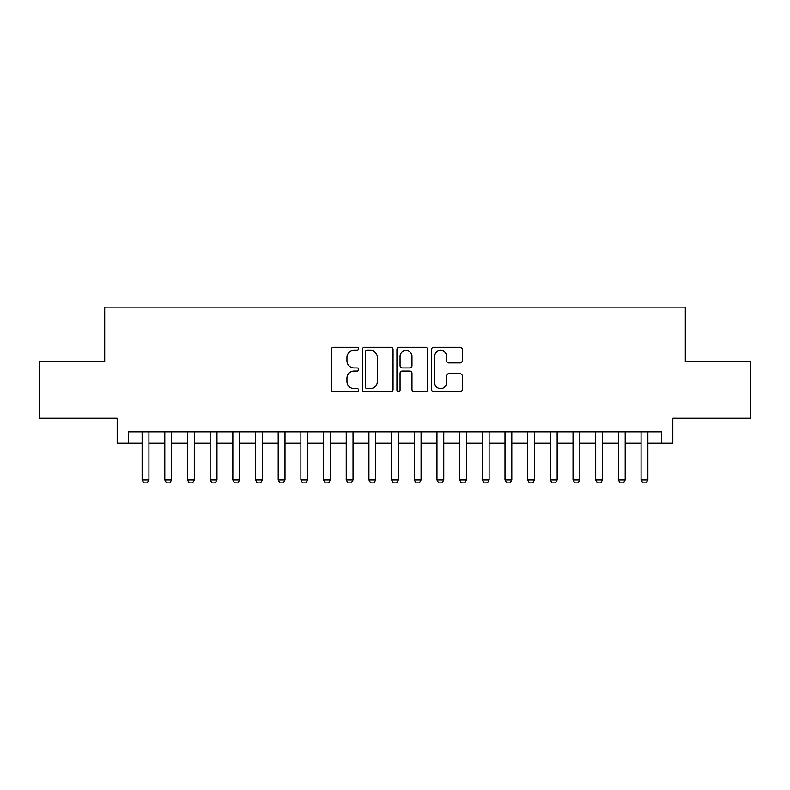 <?xml version="1.0" encoding="UTF-8"?>
<svg xmlns="http://www.w3.org/2000/svg" width="790" height="790" viewBox="0 0 790 790"><rect width="100%" height="100%" fill="white"/><g stroke="black" fill="none" stroke-linecap="round" stroke-linejoin="round"><path stroke-width="1.19" d="M358.709 348.785A1.56 1.56 0 0 0 357.159 347.225L333.499 347.225A2.222 2.222 0 0 0 331.277 349.447L331.277 389.519A2.222 2.222 0 0 0 333.499 391.751L357.159 391.751A1.56 1.56 0 0 0 358.709 390.191A1.56 1.56 0 0 0 357.159 388.631L354.098 388.631A7.12 7.12 0 0 1 346.968 381.511L346.968 378.163A7.12 7.12 0 0 1 354.098 371.043L357.159 371.043A1.56 1.56 0 0 0 358.709 369.483A1.56 1.56 0 0 0 357.159 367.923L354.098 367.923A7.12 7.12 0 0 1 346.968 360.803L346.968 357.465A7.12 7.12 0 0 1 354.098 350.345L357.159 350.345A1.56 1.56 0 0 0 358.709 348.785M460.057 362.916A2.222 2.222 0 0 0 462.288 360.694L462.288 349.447A2.222 2.222 0 0 0 460.057 347.225L433.789 347.225A2.222 2.222 0 0 0 431.567 349.447L431.567 389.519A2.222 2.222 0 0 0 433.789 391.751L460.057 391.751A2.222 2.222 0 0 0 462.288 389.519L462.288 375.941A2.222 2.222 0 0 0 460.057 373.719L448.819 373.719A2.222 2.222 0 0 0 446.587 375.941L446.587 382.676A5.955 5.955 0 0 1 440.632 388.631A5.955 5.955 0 0 1 434.678 382.676L434.678 356.3A5.955 5.955 0 0 1 440.632 350.345A5.955 5.955 0 0 1 446.587 356.3L446.587 360.694A2.222 2.222 0 0 0 448.819 362.916L460.057 362.916M128.513 443.19L128.513 431.853L661.487 431.853L661.487 443.19L672.823 443.19L672.823 418.246L750.5 418.246L750.5 361.543L685.295 361.543L685.295 307.113L104.705 307.113L104.705 361.543L39.5 361.543L39.5 418.246L117.177 418.246L117.177 443.19L142.121 443.19M393.055 349.447A2.222 2.222 0 0 0 390.823 347.225L364.555 347.225A2.222 2.222 0 0 0 362.334 349.447L362.334 389.519A2.222 2.222 0 0 0 364.555 391.751L390.823 391.751A2.222 2.222 0 0 0 393.055 389.519L393.055 349.447M399.177 347.225L425.445 347.225A2.222 2.222 0 0 1 427.666 349.447L427.666 389.519A2.222 2.222 0 0 1 425.445 391.751L414.197 391.751A2.222 2.222 0 0 1 411.975 389.519L411.975 373.275A2.222 2.222 0 0 0 409.743 371.043L402.288 371.043A2.222 2.222 0 0 0 400.066 373.275L400.066 390.191A1.56 1.56 0 0 1 398.506 391.751A1.56 1.56 0 0 1 396.945 390.191L396.945 349.447A2.222 2.222 0 0 1 399.177 347.225M148.925 443.19L164.804 443.19M171.608 443.19L187.487 443.19M194.291 443.19L210.16 443.19M216.964 443.19L232.843 443.19M239.647 443.19L255.525 443.19M262.329 443.19L278.199 443.19M285.002 443.19L300.881 443.19M307.685 443.19L323.564 443.19M330.368 443.19L346.237 443.19M353.041 443.19L368.92 443.19M375.724 443.19L391.603 443.19M398.397 443.19L414.276 443.19M421.08 443.19L436.959 443.19M443.763 443.19L459.632 443.19M466.436 443.19L482.315 443.19M489.119 443.19L504.998 443.19M511.801 443.19L527.671 443.19M534.475 443.19L550.354 443.19M557.157 443.19L573.036 443.19M579.84 443.19L595.709 443.19M602.513 443.19L618.392 443.19M625.196 443.19L641.075 443.19M647.879 443.19L661.487 443.19M367.004 350.345A1.56 1.56 0 0 0 365.444 351.896L365.444 387.07A1.56 1.56 0 0 0 367.004 388.631L370.234 388.631A7.12 7.12 0 0 0 377.353 381.511L377.353 357.465A7.12 7.12 0 0 0 370.234 350.345L367.004 350.345M411.975 356.409A5.955 5.955 0 0 0 406.021 350.454A5.955 5.955 0 0 0 400.066 356.409L400.066 365.701A2.222 2.222 0 0 0 402.288 367.923L409.743 367.923A2.222 2.222 0 0 0 411.975 365.701L411.975 356.409M148.925 431.853L148.925 479.935L147.226 482.888L143.829 482.888L142.121 479.935L142.121 431.853M142.121 479.935L148.925 479.935M171.608 431.853L171.608 479.935L169.909 482.888L166.502 482.888L164.804 479.935L164.804 431.853M164.804 479.935L171.608 479.935M194.291 431.853L194.291 479.935L192.582 482.888L189.185 482.888L187.487 479.935L187.487 431.853M187.487 479.935L194.291 479.935M216.964 431.853L216.964 479.935L215.265 482.888L211.868 482.888L210.16 479.935L210.16 431.853M210.16 479.935L216.964 479.935M239.647 431.853L239.647 479.935L237.948 482.888L234.541 482.888L232.843 479.935L232.843 431.853M232.843 479.935L239.647 479.935M262.329 431.853L262.329 479.935L260.621 482.888L257.224 482.888L255.525 479.935L255.525 431.853M255.525 479.935L262.329 479.935M285.002 431.853L285.002 479.935L283.304 482.888L279.897 482.888L278.199 479.935L278.199 431.853M278.199 479.935L285.002 479.935M307.685 431.853L307.685 479.935L305.987 482.888L302.58 482.888L300.881 479.935L300.881 431.853M300.881 479.935L307.685 479.935M330.368 431.853L330.368 479.935L328.66 482.888L325.263 482.888L323.564 479.935L323.564 431.853M323.564 479.935L330.368 479.935M353.041 431.853L353.041 479.935L351.343 482.888L347.936 482.888L346.237 479.935L346.237 431.853M346.237 479.935L353.041 479.935M375.724 431.853L375.724 479.935L374.026 482.888L370.619 482.888L368.92 479.935L368.92 431.853M368.92 479.935L375.724 479.935M398.397 431.853L398.397 479.935L396.699 482.888L393.301 482.888L391.603 479.935L391.603 431.853M391.603 479.935L398.397 479.935M421.08 431.853L421.08 479.935L419.381 482.888L415.975 482.888L414.276 479.935L414.276 431.853M414.276 479.935L421.08 479.935M443.763 431.853L443.763 479.935L442.064 482.888L438.657 482.888L436.959 479.935L436.959 431.853M436.959 479.935L443.763 479.935M466.436 431.853L466.436 479.935L464.737 482.888L461.34 482.888L459.632 479.935L459.632 431.853M459.632 479.935L466.436 479.935M489.119 431.853L489.119 479.935L487.42 482.888L484.013 482.888L482.315 479.935L482.315 431.853M482.315 479.935L489.119 479.935M511.801 431.853L511.801 479.935L510.103 482.888L506.696 482.888L504.998 479.935L504.998 431.853M504.998 479.935L511.801 479.935M534.475 431.853L534.475 479.935L532.776 482.888L529.379 482.888L527.671 479.935L527.671 431.853M527.671 479.935L534.475 479.935M557.157 431.853L557.157 479.935L555.459 482.888L552.052 482.888L550.354 479.935L550.354 431.853M550.354 479.935L557.157 479.935M579.84 431.853L579.84 479.935L578.132 482.888L574.735 482.888L573.036 479.935L573.036 431.853M573.036 479.935L579.84 479.935M602.513 431.853L602.513 479.935L600.815 482.888L597.418 482.888L595.709 479.935L595.709 431.853M595.709 479.935L602.513 479.935M625.196 431.853L625.196 479.935L623.498 482.888L620.091 482.888L618.392 479.935L618.392 431.853M618.392 479.935L625.196 479.935M647.879 431.853L647.879 479.935L646.171 482.888L642.774 482.888L641.075 479.935L641.075 431.853M641.075 479.935L647.879 479.935"/></g></svg>
